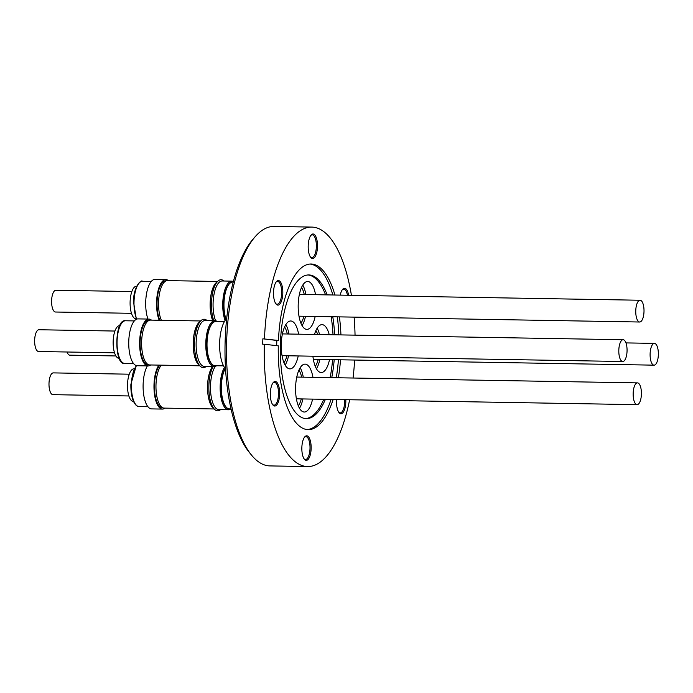 <?xml version="1.0" encoding="UTF-8"?>
<svg xmlns="http://www.w3.org/2000/svg" width="693" height="693" viewBox="0 0 693 693"><rect width="100%" height="100%" fill="white"/><g stroke="black" fill="none" stroke-linecap="round" stroke-linejoin="round"><path stroke-width="1.04" d="M285.837 324.575A23.952 9.078 -89 0 1 288.929 334.017M298.224 355.951A23.952 9.078 -89 0 1 289.917 368.875A23.952 9.078 -89 0 1 281.263 343.875A23.952 9.078 -89 0 1 290.731 320.98A23.952 9.078 -89 0 1 298.596 334.182M284.58 326.975A20.253 7.675 -89 0 1 287.318 333.991M627.052 351.1A10.889 4.132 -89 0 1 622.747 361.503A10.889 4.132 -89 0 1 618.814 350.138A10.889 4.132 -89 0 1 623.12 339.735A10.889 4.132 -89 0 1 627.052 351.1M312.578 399.107A23.952 9.078 -89 0 1 304.262 412.032A23.952 9.078 -89 0 1 303.924 412.006A23.952 9.078 -89 0 1 295.599 387.474A23.952 9.078 -89 0 1 305.085 364.137A23.952 9.078 -89 0 1 305.422 364.154A23.952 9.078 -89 0 1 312.95 377.339M637.629 382.9A10.889 4.132 -89 0 1 641.406 394.048A10.889 4.132 -89 0 1 637.101 404.66A10.889 4.132 -89 0 1 636.945 404.643A10.889 4.132 -89 0 1 633.159 393.494A10.889 4.132 -89 0 1 637.473 382.882A10.889 4.132 -89 0 1 637.629 382.9M319.854 359.442A23.952 9.078 -89 0 1 316.441 368.78M329.521 359.606A23.952 9.078 -89 0 1 321.205 372.531A23.952 9.078 -89 0 1 312.898 356.202M318.234 359.416A20.253 7.675 -89 0 1 315.263 366.337M650.112 353.794A10.889 4.132 -89 0 1 654.417 343.39A10.889 4.132 -89 0 1 658.35 354.755A10.889 4.132 -89 0 1 654.045 365.159A10.889 4.132 -89 0 1 650.112 353.794M302.78 285.083A23.952 9.078 -89 0 1 305.873 294.525M305.5 316.294A23.952 9.078 -89 0 1 302.087 325.623M315.176 316.458A23.952 9.078 -89 0 1 306.86 329.383A23.952 9.078 -89 0 1 306.514 329.357A23.952 9.078 -89 0 1 298.198 304.825A23.952 9.078 -89 0 1 307.683 281.488A23.952 9.078 -89 0 1 308.021 281.514A23.952 9.078 -89 0 1 315.54 294.69M301.524 287.474A20.253 7.675 -89 0 1 304.262 294.499M303.889 316.268A20.253 7.675 -89 0 1 300.909 323.189M639.544 322.002A10.889 4.132 -89 0 1 635.758 310.854A10.889 4.132 -89 0 1 640.072 300.242A10.889 4.132 -89 0 1 640.228 300.251A10.889 4.132 -89 0 1 644.005 311.4A10.889 4.132 -89 0 1 639.7 322.011A10.889 4.132 -89 0 1 639.544 322.002M251.49 455.076L249.385 452.494A116.961 44.352 -89 0 1 225.147 340.965A116.961 44.352 -89 0 1 253.04 239.146L255.223 236.642A119.75 45.409 91 0 0 226.672 340.887A119.75 45.409 91 0 0 251.49 455.076A119.75 45.409 91 0 0 269.923 465.913L307.631 466.554A119.75 45.409 91 0 0 349.644 399.74M345.807 399.67A12.283 4.66 -89 0 1 345.816 402.035A12.283 4.66 -89 0 1 339.076 412.664A12.283 4.66 -89 0 1 336.529 400.952A12.283 4.66 -89 0 1 336.607 399.514M338.747 412.214A11.409 4.323 91 0 0 340.176 412.889A11.409 4.323 91 0 0 344.681 401.983A11.409 4.323 91 0 0 344.664 399.653M301.853 447.539A12.283 4.66 -89 0 1 304.781 436.85A12.283 4.66 -89 0 1 311.14 448.631A12.283 4.66 -89 0 1 304.392 459.251A12.283 4.66 -89 0 1 301.853 447.539M304.071 458.809A11.409 4.323 91 0 0 305.492 459.476A11.409 4.323 91 0 0 310.005 448.579A11.409 4.323 91 0 0 305.882 436.668A11.409 4.323 91 0 0 304.435 437.292M270.339 393.217A12.283 4.66 -89 0 1 273.267 382.527A12.283 4.66 -89 0 1 279.634 394.308A12.283 4.66 -89 0 1 272.886 404.929A12.283 4.66 -89 0 1 270.339 393.217M272.557 404.478A11.409 4.323 91 0 0 273.986 405.154A11.409 4.323 91 0 0 278.499 394.256A11.409 4.323 91 0 0 274.376 382.337A11.409 4.323 91 0 0 272.929 382.96M273.51 292.307A12.283 4.66 -89 0 1 276.438 281.618A12.283 4.66 -89 0 1 282.805 293.39A12.283 4.66 -89 0 1 276.057 304.01A12.283 4.66 -89 0 1 273.51 292.307M275.727 303.569A11.409 4.323 91 0 0 277.157 304.236A11.409 4.323 91 0 0 281.67 293.338A11.409 4.323 91 0 0 277.546 281.427A11.409 4.323 91 0 0 276.1 282.051M308.194 245.712A12.283 4.66 -89 0 1 311.122 235.022A12.283 4.66 -89 0 1 317.481 246.795A12.283 4.66 -89 0 1 310.741 257.424A12.283 4.66 -89 0 1 308.194 245.712M310.412 256.973A11.409 4.323 91 0 0 311.833 257.649A11.409 4.323 91 0 0 316.346 246.743A11.409 4.323 91 0 0 312.231 234.832A11.409 4.323 91 0 0 310.776 235.455M340.254 295.114A12.283 4.66 -89 0 1 342.628 289.345A12.283 4.66 -89 0 1 348.622 295.253M347.444 295.235A11.409 4.323 91 0 0 343.737 289.154A11.409 4.323 91 0 0 342.29 289.778M325.398 399.324A71.847 27.244 -89 0 1 306.349 418.624A71.847 27.244 -89 0 1 280.405 343.615A71.847 27.244 -89 0 1 308.809 274.948A71.847 27.244 -89 0 1 327.183 294.889M332.779 316.762A71.847 27.244 -89 0 1 334.624 334.797M333.012 334.771A71.847 27.244 91 0 0 331.167 316.736M325.571 294.863A71.847 27.244 91 0 0 308.004 274.965M334.944 295.019A82.822 31.41 91 0 0 311.096 264.007A82.822 31.41 91 0 0 278.447 340.471L276.836 340.436A82.822 31.41 91 0 0 276.741 343.139A82.822 31.41 91 0 0 276.672 345.677M340.939 334.91A82.822 31.41 91 0 0 339.405 316.874M338.842 334.875A82.822 31.41 91 0 0 337.309 316.84M332.848 294.984A82.822 31.41 91 0 0 310.048 264.042M307.631 466.554A119.75 45.409 91 0 1 264.31 344.23L262.699 344.204A119.75 45.409 -89 0 1 262.768 341.502A119.75 45.409 -89 0 1 262.864 338.808L278.447 340.471M353.066 378.023A119.75 45.409 91 0 0 354.625 360.039M233.212 282.086L232.709 282.077A22.081 8.377 91 0 0 224.792 295.305A22.081 8.377 91 0 0 226.005 319.239M232.64 281.947A22.211 8.42 91 0 0 232.562 281.947A22.211 8.42 91 0 0 224.584 295.313A22.211 8.42 91 0 0 225.849 319.43M225.953 319.3A22.211 8.42 -89 0 1 224.749 295.235A22.211 8.42 -89 0 1 232.718 281.947A22.211 8.42 -89 0 1 233.03 281.973A22.211 8.42 -89 0 1 233.229 281.999M233.359 281.523A22.99 8.723 91 0 0 232.181 281.176A22.99 8.723 91 0 0 231.852 281.15A22.99 8.723 91 0 0 223.536 295.322A22.99 8.723 91 0 0 225.086 320.469M231.852 281.15L222.184 280.986A22.99 8.723 91 0 0 213.816 295.435A22.99 8.723 91 0 0 215.575 320.72M223.934 281.011A24.229 9.191 91 0 0 221.413 279.755A24.229 9.191 91 0 0 212.439 293.901A24.229 9.191 91 0 0 213.739 320.625M216.658 282.553A22.211 8.42 91 0 0 210.49 299.021A22.211 8.42 91 0 0 212.838 320.608M217.559 281.471L167.455 280.613A22.427 8.507 91 0 0 159.191 295.357A22.427 8.507 91 0 0 161.382 320.296M217.013 282.086A22.427 8.507 91 0 0 210.481 298.362A22.427 8.507 91 0 0 212.708 320.608M166.268 280.812L165.835 280.804A22.211 8.42 91 0 0 157.64 295.53A22.211 8.42 91 0 0 159.91 320.27M159.191 320.261A23.432 8.888 -89 0 1 157.311 294.43A23.432 8.888 -89 0 1 165.861 279.582L154.981 279.4A23.432 8.888 91 0 0 146.552 293.581A23.432 8.888 91 0 0 147.938 319.066M165.861 279.582A23.432 8.888 -89 0 1 166.19 279.608A23.432 8.888 -89 0 1 168.408 280.63M136.72 286.192A16.329 6.194 91 0 0 136.573 286.183A16.329 6.194 91 0 0 130.102 302.096A16.329 6.194 91 0 0 135.776 318.823A16.329 6.194 91 0 0 136.01 318.841L136.166 318.841M56.055 290.254A10.889 4.132 91 0 0 55.899 290.246A10.889 4.132 91 0 0 51.594 300.857A10.889 4.132 91 0 0 55.371 312.006A10.889 4.132 91 0 0 55.527 312.015A10.889 4.132 91 0 0 55.683 312.015M225.286 368.563A22.081 8.377 91 0 0 221.595 392.836A22.081 8.377 91 0 0 229.045 408.853A22.081 8.377 91 0 0 229.357 408.879L231.038 408.905M225.147 368.39A22.211 8.42 91 0 0 221.396 392.818A22.211 8.42 91 0 0 228.889 408.983A22.211 8.42 91 0 0 229.21 409A22.211 8.42 91 0 0 229.279 409M230.275 408.887A22.211 8.42 -89 0 1 229.357 409.009A22.211 8.42 -89 0 1 229.036 408.983A22.211 8.42 -89 0 1 221.552 392.914A22.211 8.42 -89 0 1 225.234 368.494M224.454 367.411A22.99 8.723 91 0 0 220.357 392.74A22.99 8.723 91 0 0 228.144 409.754A22.99 8.723 91 0 0 228.473 409.771A22.99 8.723 91 0 0 230.916 408.905M215.324 366.424A22.99 8.723 91 0 0 210.62 391.796A22.99 8.723 91 0 0 218.468 409.589A22.99 8.723 91 0 0 218.797 409.606L228.473 409.771M213.158 366.606A24.229 9.191 91 0 0 209.121 393.243A24.229 9.191 91 0 0 217.29 410.802A24.229 9.191 91 0 0 220.556 409.641M161.348 365.15A22.427 8.507 91 0 0 156.055 389.804A22.427 8.507 91 0 0 163.765 408.082A22.427 8.507 91 0 0 164.085 408.108L214.198 408.965M159.944 365.133A22.211 8.42 91 0 0 154.504 389.492A22.211 8.42 91 0 0 162.162 407.839A22.211 8.42 91 0 0 162.483 407.865L162.907 407.865M147.375 365.921A23.432 8.888 91 0 0 143.33 391.71A23.432 8.888 91 0 0 151.247 408.87A23.432 8.888 91 0 0 151.585 408.896L162.457 409.078A23.432 8.888 -89 0 1 162.127 409.061A23.432 8.888 -89 0 1 154.132 390.965A23.432 8.888 -89 0 1 158.896 365.116M165.047 408.125A23.432 8.888 -89 0 1 162.457 409.078M133.974 368.832L134.13 368.832A16.329 6.194 91 0 0 133.974 368.832A16.329 6.194 91 0 0 127.503 384.745A16.329 6.194 91 0 0 133.177 401.472A16.329 6.194 91 0 0 133.411 401.481L133.567 401.49M53.456 372.903A10.889 4.132 91 0 0 53.3 372.895A10.889 4.132 91 0 0 48.995 383.506A10.889 4.132 91 0 0 52.772 394.655A10.889 4.132 91 0 0 52.928 394.663A10.889 4.132 91 0 0 53.084 394.663M224.324 321.717L215.766 321.578A22.081 8.377 91 0 0 207.034 342.671A22.081 8.377 91 0 0 215.012 365.722L223.562 365.869M215.696 321.439A22.211 8.42 91 0 0 215.618 321.439A22.211 8.42 91 0 0 206.835 342.663A22.211 8.42 91 0 0 214.856 365.852A22.211 8.42 91 0 0 214.934 365.852M215.921 365.739A22.211 8.42 -89 0 1 215.012 365.852A22.211 8.42 -89 0 1 206.99 342.671A22.211 8.42 -89 0 1 215.766 321.448A22.211 8.42 -89 0 1 216.675 321.587M217.325 321.604A22.99 8.723 91 0 0 214.908 320.642A22.99 8.723 91 0 0 205.812 342.619A22.99 8.723 91 0 0 214.12 366.623A22.99 8.723 91 0 0 216.571 365.748M214.908 320.642L205.241 320.478A22.99 8.723 91 0 0 196.145 342.455A22.99 8.723 91 0 0 204.452 366.458L214.12 366.623M206.99 320.512A24.229 9.191 91 0 0 194.542 342.377A24.229 9.191 91 0 0 206.202 366.484M199.714 322.046A22.211 8.42 91 0 0 193.286 342.437A22.211 8.42 91 0 0 198.986 364.7M200.615 320.963L150.502 320.114A22.427 8.507 91 0 0 141.641 341.545A22.427 8.507 91 0 0 149.74 364.96L199.844 365.809M200.069 321.587A22.427 8.507 91 0 0 193.208 342.42A22.427 8.507 91 0 0 199.324 365.176M149.324 320.305L148.891 320.296A22.211 8.42 91 0 0 140.107 341.528A22.211 8.42 91 0 0 148.129 364.709L148.562 364.717M148.908 319.083L138.037 318.893A23.432 8.888 91 0 0 128.768 341.285A23.432 8.888 91 0 0 137.231 365.739L148.111 365.93A23.432 8.888 -89 0 1 139.648 341.467A23.432 8.888 -89 0 1 148.908 319.083A23.432 8.888 -89 0 1 151.464 320.123M150.693 364.968A23.432 8.888 -89 0 1 148.111 365.93M119.776 325.684L119.62 325.675A16.329 6.194 91 0 0 113.167 341.285A16.329 6.194 91 0 0 119.066 358.333L119.222 358.333M114.917 331.046L38.955 329.747A10.889 4.132 91 0 0 34.65 340.15A10.889 4.132 91 0 0 38.583 351.516L114.544 352.815M226.689 318.511A27.088 10.274 91 0 0 219.646 342.697A27.088 10.274 91 0 0 225.537 368.858M212.647 366.597A22.211 8.42 91 0 0 207.614 388.392A22.211 8.42 91 0 0 213.331 407.856M212.465 366.597A22.427 8.507 91 0 0 207.553 389.128A22.427 8.507 91 0 0 213.669 408.333M67.039 352.001A10.889 4.132 91 0 0 69.88 355.171L115.922 355.959M355.05 335.152A119.75 45.409 91 0 0 354.114 317.125M351.429 295.305A119.75 45.409 91 0 0 311.729 227.087A119.75 45.409 91 0 0 264.475 338.834M311.729 227.087L274.012 226.446A119.75 45.409 91 0 0 255.223 236.642M264.31 344.23L278.283 345.859A82.822 31.41 91 0 0 308.264 429.634A82.822 31.41 91 0 0 333.16 399.454M338.357 377.772A82.822 31.41 91 0 0 340.514 359.797M307.216 429.573A82.822 31.41 91 0 0 331.063 399.419M336.27 377.737A82.822 31.41 91 0 0 338.418 359.762M334.199 359.693A71.847 27.244 -89 0 1 331.739 377.659M305.552 418.581A71.847 27.244 91 0 0 323.787 399.298M330.128 377.633A71.847 27.244 91 0 0 332.588 359.667M276.836 340.436L262.864 338.808M315.869 330.63A20.253 7.675 -89 0 1 317.732 334.511M317.134 328.231A23.952 9.078 -89 0 1 319.56 334.546M314.492 334.459A23.952 9.078 -89 0 1 322.028 324.645A23.952 9.078 -89 0 1 329.227 334.71M298.926 370.123A20.253 7.675 -89 0 1 301.663 377.139M301.29 398.917A20.253 7.675 -89 0 1 298.319 405.838M300.182 367.732A23.952 9.078 -89 0 1 303.274 377.174M302.902 398.943A23.952 9.078 -89 0 1 299.489 408.272M286.945 355.76A20.253 7.675 -89 0 1 283.965 362.682M288.557 355.786A23.952 9.078 -89 0 1 285.144 365.116M151.273 281.427L142.455 281.28A21.336 8.091 91 0 0 134.018 301.672A21.336 8.091 91 0 0 136.729 319.126M136.573 365.67A21.336 8.091 91 0 0 131.419 384.312A21.336 8.091 91 0 0 138.825 406.574A21.336 8.091 91 0 0 139.128 406.592L147.947 406.739M124.471 363.418A21.336 8.091 91 0 0 124.783 363.444L124.402 363.418C114.024 365.15 114.267 318.485 125.511 320.772A21.336 8.091 91 0 0 117.074 341.164A21.336 8.091 91 0 0 124.471 363.418M136.365 319.274L133.48 301.68C133.403 287.075 141.181 279.175 142.455 281.28M139.128 406.592C137.413 406.661 135.767 405.362 134.165 402.694C131.817 398.111 130.717 391.995 130.882 384.329L136.313 365.601M282.051 355.674L622.747 361.503M296.396 398.83L637.101 404.66M625.961 342.905L654.417 343.39M299.367 294.412L640.072 300.242M55.899 290.246L131.861 291.545M52.928 394.663L128.889 395.963M133.602 363.591L124.783 363.444M134.329 320.92L125.511 320.772M53.3 372.895L129.262 374.194M55.527 312.015L131.488 313.314M298.995 316.181L639.7 322.011M313.34 359.338L654.045 365.159M296.769 377.061L637.473 382.882M282.423 333.905L623.12 339.735"/></g></svg>
